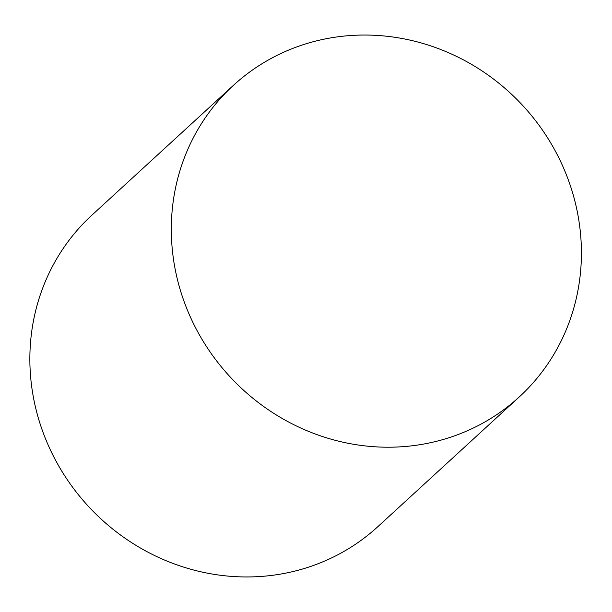 <?xml version="1.0" encoding="UTF-8"?>
<svg xmlns="http://www.w3.org/2000/svg" width="612" height="612" viewBox="0 0 612 612"><rect width="100%" height="100%" fill="white"/><g stroke="black" fill="none" stroke-linecap="round" stroke-linejoin="round"><path stroke-width="0.92" d="M472.257 428.53A211.423 199.543 47.5 0 0 519.274 396.936A211.423 199.543 47.5 0 0 523.413 106.243A211.423 199.543 47.5 0 0 233.447 85.32A211.423 199.543 47.5 0 0 210.536 352.566A211.423 199.543 47.5 0 0 472.257 428.53M233.447 85.32L91.999 215.064A211.423 199.543 47.5 0 0 69.087 482.31A211.423 199.543 47.5 0 0 330.809 558.274A211.423 199.543 47.5 0 0 377.826 526.68L519.274 396.936"/></g></svg>

